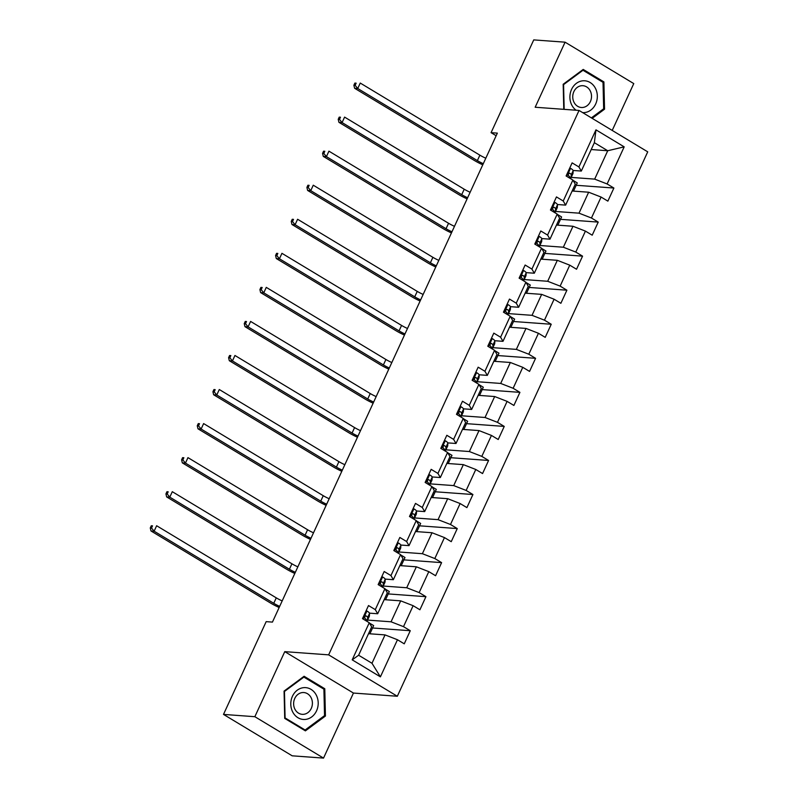 <?xml version="1.0" encoding="UTF-8"?>
<svg xmlns="http://www.w3.org/2000/svg" width="798" height="798" viewBox="0 0 798 798"><rect width="100%" height="100%" fill="white"/><g stroke="black" fill="none" stroke-linecap="round" stroke-linejoin="round"><path stroke-width="1.2" d="M612.216 130.433L633.762 83.591L565.084 42.184L533.742 39.9L491.069 132.677L496.147 135.73M397.324 696.255L647.727 151.839L579.049 110.443L328.646 654.859L397.324 696.255L353.444 693.053L284.766 651.647L254.851 716.704L323.529 758.1L353.444 693.053M323.529 758.1L292.178 755.816L223.5 714.41L254.851 716.704M591.208 149.535L607.727 150.742L594.36 142.682L581.313 171.061L578.899 166.952L572.126 162.872L566.101 175.969L572.874 180.049L563.238 201.006L556.465 196.916L550.44 210.014L557.213 214.103L547.578 235.061L540.795 230.971L534.78 244.068L541.553 248.158L531.917 269.106L525.134 265.026L519.109 278.123L525.892 282.213L516.246 303.16L509.473 299.08L503.448 312.178L510.221 316.257L500.585 337.215L493.812 333.135L487.787 346.232L494.561 350.312L484.925 371.269L478.152 367.19L472.127 380.287L478.9 384.367L469.264 405.324L462.491 401.234L456.466 414.332L463.239 418.421L453.603 439.379L446.82 435.289L440.795 448.386L447.578 452.476L437.932 473.433L431.159 469.344L425.135 482.441L431.908 486.531L422.272 507.478L415.499 503.398L409.474 516.496L416.247 520.575L406.611 541.533L399.838 537.453L393.813 550.55L400.586 554.63L390.95 575.587L384.177 571.508L378.152 584.605L384.925 588.685L375.289 609.642L368.506 605.552L362.482 618.65L369.265 622.739L352.197 659.846L380.407 676.854L371.988 663.278L385.035 634.899L368.516 633.702M578.899 166.952L595.966 129.845L624.186 146.852L607.118 183.959L613.891 188.039L576.186 185.286M380.407 676.854L397.474 639.747L404.247 643.826L410.272 630.729L403.499 626.649L413.135 605.692L419.918 609.772L425.933 596.675L419.159 592.595L428.805 571.637L435.578 575.727L441.603 562.63L434.82 558.54L444.466 537.583L451.239 541.672L457.264 528.575L450.491 524.486L460.127 503.538L466.9 507.618L472.925 494.521L466.152 490.441L475.788 469.483L482.561 473.563L488.585 460.466L481.812 456.386L491.448 435.429L498.221 439.508L504.246 426.411L497.473 422.332L507.109 401.374L513.892 405.454L519.917 392.357L513.134 388.277L522.78 367.319L529.553 371.409L535.578 358.312L528.805 354.222L538.441 333.265L545.214 337.355L551.238 324.257L544.465 320.168L554.101 299.22L560.874 303.3L566.899 290.203L560.126 286.113L569.762 265.165L576.535 269.245L582.56 256.148L575.787 252.068L585.423 231.111L592.206 235.191L598.231 222.093L591.448 218.014L601.094 197.056L607.867 201.136L613.891 188.039M223.5 714.41L266.173 621.642L272.437 622.101L497.344 133.126L491.069 132.677M572.874 180.049L575.288 184.158L565.642 205.116L557.453 204.517M572.136 191.011L588.655 192.218L579.009 213.166L555.528 211.46M565.642 205.116L563.238 201.006M601.094 197.056L588.655 192.218M591.448 218.014L579.009 213.166M557.213 214.103L559.627 218.213L549.982 239.171L541.792 238.572M556.475 225.066L572.984 226.263L563.348 247.22L539.867 245.505M549.982 239.171L547.578 235.061M585.423 231.111L572.984 226.263M575.787 252.068L563.348 247.22M541.553 248.158L543.957 252.268L534.321 273.215L526.131 272.627M540.805 259.111L557.323 260.318L547.687 281.275L524.206 279.559M534.321 273.215L531.917 269.106M569.762 265.165L557.323 260.318M560.126 286.113L547.687 281.275M525.892 282.213L528.296 286.312L518.66 307.27L510.471 306.671M525.144 293.165L541.662 294.372L532.027 315.33L508.545 313.614M518.66 307.27L516.246 303.16M554.101 299.22L541.662 294.372M544.465 320.168L532.027 315.33M510.221 316.257L512.635 320.367L502.999 341.325L494.81 340.726M509.483 327.22L526.002 328.427L516.356 349.384L492.885 347.669M502.999 341.325L500.585 337.215M538.441 333.265L526.002 328.427M528.805 354.222L516.356 349.384M494.561 350.312L496.974 354.422L487.339 375.379L479.139 374.781M493.822 361.275L510.341 362.482L500.695 383.439L477.214 381.723M487.339 375.379L484.925 371.269M522.78 367.319L510.341 362.482M513.134 388.277L500.695 383.439M478.9 384.367L481.314 388.476L471.668 409.434L463.478 408.835M478.162 395.329L494.67 396.536L485.034 417.484L461.553 415.778M471.668 409.434L469.264 405.324M507.109 401.374L494.67 396.536M497.473 422.332L485.034 417.484M463.239 418.421L465.643 422.531L456.007 443.489L447.818 442.89M462.501 429.384L479.009 430.581L469.374 451.538L445.892 449.823M456.007 443.489L453.603 439.379M491.448 435.429L479.009 430.581M481.812 456.386L469.374 451.538M447.578 452.476L449.982 456.586L440.346 477.533L432.157 476.945M446.83 463.429L463.349 464.636L453.713 485.593L430.232 483.877M440.346 477.533L437.932 473.433M475.788 469.483L463.349 464.636M466.152 490.441L453.713 485.593M431.908 486.531L434.321 490.64L424.686 511.588L416.496 510.989M431.169 497.483L447.688 498.69L438.052 519.648L414.571 517.932M424.686 511.588L422.272 507.478M460.127 503.538L447.688 498.69M450.491 524.486L438.052 519.648M416.247 520.575L418.661 524.685L409.025 545.642L400.825 545.044M415.509 531.538L432.027 532.745L422.381 553.702L398.9 551.987M409.025 545.642L406.611 541.533M444.466 537.583L432.027 532.745M434.82 558.54L422.381 553.702M400.586 554.63L403 558.74L393.354 579.697L385.165 579.099M399.848 565.592L416.356 566.799L406.721 587.757L383.24 586.041M393.354 579.697L390.95 575.587M428.805 571.637L416.356 566.799M419.159 592.595L406.721 587.757M384.925 588.685L387.329 592.794L377.693 613.752L369.504 613.153M384.187 599.647L400.696 600.854L391.06 621.802L367.579 620.096M377.693 613.752L375.289 609.642M413.135 605.692L400.696 600.854M403.499 626.649L391.06 621.802M369.265 622.739L371.669 626.849L358.621 655.228L352.197 659.846M397.474 639.747L385.035 634.899M565.084 42.184L535.169 107.241L579.049 110.443M284.766 651.647L328.646 654.859M358.621 655.228L371.988 663.278M581.313 171.061L573.114 170.463M571.188 177.405L594.67 179.121L607.727 150.742L624.186 146.852M594.36 142.682L595.966 129.845M607.118 183.959L594.67 179.121M369.893 633.802L373.664 625.602L369.454 623.058M410.272 630.729L372.566 627.976M385.554 599.747L389.324 591.547L385.115 589.004M425.933 596.675L388.227 593.921M401.214 565.692L404.985 557.493L400.776 554.959M441.603 562.63L403.898 559.877M416.885 531.638L420.656 523.438L416.436 520.904M457.264 528.575L419.558 525.822M432.546 497.583L436.316 489.383L432.097 486.85M472.925 494.521L435.219 491.768M448.207 463.528L451.977 455.339L447.768 452.795M488.585 460.466L450.88 457.713M463.867 429.484L467.638 421.284L463.429 418.741M504.246 426.411L466.541 423.658M479.528 395.429L483.299 387.23L479.089 384.686M519.917 392.357L482.211 389.604M495.189 361.374L498.959 353.175L494.75 350.641M535.578 358.312L497.872 355.559M510.86 327.32L514.63 319.12L510.411 316.587M551.238 324.257L513.533 321.504M526.52 293.265L530.291 285.066L526.082 282.532M566.899 290.203L529.194 287.45M542.181 259.21L545.952 251.021L541.742 248.477M582.56 256.148L544.854 253.395M557.842 225.166L561.612 216.966L557.403 214.423M598.231 222.093L560.525 219.34M573.503 191.111L577.273 182.912L573.064 180.368M325.434 716.035L324.776 688.734L304.098 676.265L284.068 691.098L284.716 718.4L305.405 730.868L325.434 716.035L324.118 715.936M592.176 118.353L604.545 109.186L603.896 81.895L583.208 69.426L563.179 84.259L563.777 109.326M322.951 688.604L324.776 688.734M602.061 81.755L603.896 81.895M603.238 109.097L604.545 109.186M366.013 610.979L367.03 611.049A6.504 1.327 24.7 0 1 369.544 613.363L369.394 615.986A18.783 3.84 24.7 0 1 369.324 616.295L367.419 620.445A18.783 3.84 -155.3 0 0 367.489 620.136L367.639 617.512A6.504 1.327 -155.3 0 0 366.352 616.026L365.943 615.876M367.03 611.049L365.993 611.039M366.481 621.063A18.783 3.84 -155.3 0 0 367.419 620.445M365.474 615.966L366.352 616.026C364.726 616.046 364.327 616.924 365.155 618.65A6.504 1.327 24.7 0 1 366.432 620.136L366.382 621.004M364.686 616.944L364.646 617.702M279.679 606.37A12.269 2.514 24.7 0 1 273.754 603.308L154.124 531.199L150.992 530.969L270.622 603.079A18.414 3.771 -155.3 0 0 279.15 607.507M282.183 600.914A12.269 2.514 24.7 0 1 276.268 597.852L156.637 525.742L154.124 531.199L151.53 528.037L152.528 525.852L151.281 525.762L150.273 527.947L151.53 528.037M151.281 525.762L152.528 525.852M150.273 527.947L150.992 530.969M316.178 694.898A15.96 13.706 94.2 0 0 297.315 690.15A15.96 13.706 94.2 0 0 292.816 712.195A15.96 13.706 94.2 0 0 311.679 716.943A15.96 13.706 94.2 0 0 316.178 694.898M311.011 697.512A10.923 9.386 94.2 0 0 303.809 692.544A10.923 9.386 94.2 0 0 295.021 697.921A10.923 9.386 94.2 0 0 295.011 709.362A10.923 9.386 94.2 0 0 302.223 714.33A10.923 9.386 94.2 0 0 311.011 708.953A10.923 9.386 94.2 0 0 311.011 697.512M305.125 730L285.086 717.921L284.457 691.467L303.868 677.093L323.908 689.173L324.537 715.626L305.125 730L303.799 729.901M303.05 677.033L303.868 677.093M582.68 112.628A15.96 13.706 94.2 0 0 595.677 103.979A15.96 13.706 94.2 0 0 590.141 82.513A15.96 13.706 94.2 0 0 571.548 89.436A15.96 13.706 94.2 0 0 576.086 110.224M573.872 91.62A10.923 9.386 94.2 0 0 581.333 107.491A10.923 9.386 94.2 0 0 590.39 101.575A10.923 9.386 94.2 0 0 582.929 85.705A10.923 9.386 94.2 0 0 573.872 91.62M564.166 109.356L563.578 84.628L582.979 70.254L603.019 82.334L603.657 108.787L591.378 117.875M582.171 70.194L582.979 70.254M381.683 576.924L382.691 576.994A6.504 1.327 24.7 0 1 385.205 579.308L385.065 581.942A18.783 3.84 24.7 0 1 384.985 582.241L383.08 586.39A18.783 3.84 -155.3 0 0 383.15 586.081L383.299 583.458A6.504 1.327 -155.3 0 0 382.023 581.971L381.604 581.822M382.691 576.994L381.653 576.984M382.142 587.009A18.783 3.84 -155.3 0 0 383.08 586.39M381.135 581.912L382.023 581.971C380.397 582.001 379.988 582.869 380.816 584.595A6.504 1.327 24.7 0 1 382.092 586.081L382.043 586.949M380.347 582.899L380.307 583.647M295.34 572.316A12.269 2.514 24.7 0 1 289.415 569.253L169.784 497.144L166.652 496.915L286.283 569.024A18.414 3.771 -155.3 0 0 294.811 573.453M297.854 566.859A12.269 2.514 24.7 0 1 291.928 563.797L172.298 491.688L169.784 497.144L167.191 493.982L168.188 491.797L166.942 491.708L165.934 493.892L167.191 493.982M166.942 491.708L168.188 491.797M165.934 493.892L166.652 496.915M397.344 542.869L398.352 542.949A6.504 1.327 24.7 0 1 400.875 545.253L400.726 547.887A18.783 3.84 24.7 0 1 400.646 548.186L398.741 552.336A18.783 3.84 -155.3 0 0 398.82 552.026L398.96 549.403A6.504 1.327 -155.3 0 0 397.683 547.917L397.264 547.767M398.352 542.949L397.314 542.929M397.813 552.954A18.783 3.84 -155.3 0 0 398.741 552.336M396.796 547.857L397.683 547.917C396.057 547.947 395.648 548.815 396.476 550.54A6.504 1.327 24.7 0 1 397.763 552.026L397.713 552.894M396.007 548.844L395.968 549.593M311.001 538.261A12.269 2.514 24.7 0 1 305.085 535.209L185.455 463.089L182.313 462.86L301.943 534.979A18.414 3.771 -155.3 0 0 310.482 539.398M313.514 532.805A12.269 2.514 24.7 0 1 307.589 529.742L187.959 457.633L185.455 463.089L182.852 459.927L183.859 457.743L182.602 457.653L181.595 459.838L182.852 459.927M182.602 457.653L183.859 457.743M181.595 459.838L182.313 462.86M413.005 508.815L414.012 508.895A6.504 1.327 24.7 0 1 416.536 511.209L416.386 513.832A18.783 3.84 24.7 0 1 416.317 514.131L414.401 518.281A18.783 3.84 -155.3 0 0 414.481 517.982L414.631 515.348A6.504 1.327 -155.3 0 0 413.344 513.862L412.925 513.712M414.012 508.895L412.975 508.885M413.474 518.909A18.783 3.84 -155.3 0 0 414.401 518.281M412.456 513.802L413.344 513.862C411.718 513.892 411.319 514.77 412.137 516.486A6.504 1.327 24.7 0 1 413.424 517.972L413.374 518.85M411.678 514.79L411.628 515.538M326.661 504.206A12.269 2.514 24.7 0 1 320.746 501.154L201.116 429.035L197.984 428.805L317.614 500.925A18.414 3.771 -155.3 0 0 326.143 505.353M329.175 498.75A12.269 2.514 24.7 0 1 323.25 495.698L203.62 423.578L201.116 429.035L198.512 425.873L199.52 423.698L198.263 423.598L197.256 425.783L198.512 425.873M198.263 423.598L199.52 423.698M197.256 425.783L197.984 428.805M428.666 474.76L429.673 474.84A6.504 1.327 24.7 0 1 432.197 477.154L432.047 479.778A18.783 3.84 24.7 0 1 431.977 480.087L430.072 484.226A18.783 3.84 -155.3 0 0 430.142 483.927L430.292 481.304A6.504 1.327 -155.3 0 0 429.005 479.817L428.586 479.658M429.673 474.84L428.636 474.83M429.134 484.855A18.783 3.84 -155.3 0 0 430.072 484.226M428.127 479.748L429.005 479.817C427.379 479.837 426.98 480.715 427.798 482.431A6.504 1.327 24.7 0 1 429.085 483.917L429.035 484.795M427.339 480.735L427.299 481.493M342.332 470.152A12.269 2.514 24.7 0 1 336.407 467.099L216.777 394.98L213.645 394.761L333.275 466.87A18.414 3.771 -155.3 0 0 341.803 471.299M344.836 464.695A12.269 2.514 24.7 0 1 338.921 461.643L219.29 389.524L216.777 394.98L214.173 391.828L215.181 389.643L213.924 389.554L212.926 391.728L214.173 391.828M213.924 389.554L215.181 389.643M212.926 391.728L213.645 394.761M444.326 440.715L445.334 440.785A6.504 1.327 24.7 0 1 447.858 443.099L447.708 445.723A18.783 3.84 24.7 0 1 447.638 446.032L445.733 450.182A18.783 3.84 -155.3 0 0 445.803 449.873L445.952 447.249A6.504 1.327 -155.3 0 0 444.666 445.763L444.257 445.603M445.334 440.785L444.306 440.775M444.795 450.8A18.783 3.84 -155.3 0 0 445.733 450.182M443.788 445.693L444.666 445.763C443.04 445.783 442.641 446.661 443.469 448.376A6.504 1.327 24.7 0 1 444.745 449.863L444.695 450.74M443 446.681L442.96 447.439M357.993 436.097A12.269 2.514 24.7 0 1 352.068 433.045L232.437 360.935L229.305 360.706L348.935 432.815A18.414 3.771 -155.3 0 0 357.464 437.244M360.496 430.641A12.269 2.514 24.7 0 1 354.581 427.588L234.951 355.479L232.437 360.935L229.844 357.773L230.841 355.589L229.595 355.499L228.587 357.684L229.844 357.773M229.595 355.499L230.841 355.589M228.587 357.684L229.305 360.706M459.997 406.661L461.005 406.731A6.504 1.327 24.7 0 1 463.518 409.045L463.379 411.668A18.783 3.84 24.7 0 1 463.299 411.977L461.394 416.127A18.783 3.84 -155.3 0 0 461.463 415.818L461.613 413.194A6.504 1.327 -155.3 0 0 460.326 411.708L459.917 411.559M461.005 406.731L459.967 406.721M460.456 416.746A18.783 3.84 -155.3 0 0 461.394 416.127M459.449 411.648L460.326 411.708C458.7 411.728 458.301 412.606 459.129 414.332A6.504 1.327 24.7 0 1 460.406 415.818L460.356 416.686M458.66 412.626L458.621 413.384M373.654 402.052A12.269 2.514 24.7 0 1 367.728 398.99L248.098 326.881L244.966 326.651L364.596 398.761A18.414 3.771 -155.3 0 0 373.125 403.19M376.167 396.596A12.269 2.514 24.7 0 1 370.242 393.534L250.612 321.424L248.098 326.881L245.505 323.719L246.502 321.534L245.255 321.444L244.248 323.629L245.505 323.719M245.255 321.444L246.502 321.534M244.248 323.629L244.966 326.651M475.658 372.606L476.665 372.676A6.504 1.327 24.7 0 1 479.189 374.99L479.039 377.624A18.783 3.84 24.7 0 1 478.96 377.923L477.054 382.072A18.783 3.84 -155.3 0 0 477.134 381.763L477.274 379.14A6.504 1.327 -155.3 0 0 475.997 377.654L475.578 377.504M476.665 372.676L475.628 372.666M476.127 382.691A18.783 3.84 -155.3 0 0 477.054 382.072M475.109 377.594L475.997 377.654C474.371 377.683 473.962 378.551 474.79 380.277A6.504 1.327 24.7 0 1 476.077 381.763L476.027 382.631M474.321 378.581L474.281 379.329M389.314 367.998A12.269 2.514 24.7 0 1 383.399 364.935L263.769 292.826L260.627 292.597L380.257 364.706A18.414 3.771 -155.3 0 0 388.786 369.135M391.828 362.541A12.269 2.514 24.7 0 1 385.903 359.479L266.273 287.37L263.769 292.826L261.165 289.664L262.173 287.48L260.916 287.39L259.909 289.574L261.165 289.664M260.916 287.39L262.173 287.48M259.909 289.574L260.627 292.597M491.319 338.551L492.326 338.631A6.504 1.327 24.7 0 1 494.85 340.936L494.7 343.569A18.783 3.84 24.7 0 1 494.63 343.868L492.715 348.018A18.783 3.84 -155.3 0 0 492.795 347.709L492.935 345.085A6.504 1.327 -155.3 0 0 491.658 343.599L491.239 343.449M492.326 338.631L491.289 338.611M491.787 348.636A18.783 3.84 -155.3 0 0 492.715 348.018M490.77 343.539L491.658 343.599C490.032 343.629 489.633 344.497 490.451 346.222A6.504 1.327 24.7 0 1 491.738 347.709L491.688 348.576M489.992 344.527L489.942 345.275M404.975 333.943A12.269 2.514 24.7 0 1 399.06 330.891L279.43 258.771L276.298 258.542L395.928 330.661A18.414 3.771 -155.3 0 0 404.456 335.08M407.489 328.487A12.269 2.514 24.7 0 1 401.564 325.424L281.933 253.315L279.43 258.771L276.826 255.609L277.834 253.425L276.577 253.335L275.569 255.52L276.826 255.609M276.577 253.335L277.834 253.425M275.569 255.52L276.298 258.542M506.979 304.497L507.987 304.577A6.504 1.327 24.7 0 1 510.511 306.891L510.361 309.514A18.783 3.84 24.7 0 1 510.291 309.814L508.386 313.963A18.783 3.84 -155.3 0 0 508.456 313.664L508.605 311.03A6.504 1.327 -155.3 0 0 507.319 309.544L506.9 309.395M507.987 304.577L506.949 304.557M507.448 314.592A18.783 3.84 -155.3 0 0 508.386 313.963M506.431 309.484L507.319 309.544C505.693 309.574 505.294 310.442 506.112 312.168A6.504 1.327 24.7 0 1 507.398 313.654L507.348 314.522M505.653 310.472L505.613 311.22M420.646 299.888A12.269 2.514 24.7 0 1 414.721 296.836L295.09 224.717L291.958 224.487L411.588 296.607A18.414 3.771 -155.3 0 0 420.117 301.036M423.149 294.432A12.269 2.514 24.7 0 1 417.234 291.38L297.604 219.26L295.09 224.717L292.487 221.555L293.494 219.38L292.238 219.28L291.24 221.465L292.487 221.555M292.238 219.28L293.494 219.38M291.24 221.465L291.958 224.487M522.64 270.442L523.648 270.522A6.504 1.327 24.7 0 1 526.171 272.836L526.022 275.46A18.783 3.84 24.7 0 1 525.952 275.769L524.047 279.908A18.783 3.84 -155.3 0 0 524.116 279.609L524.266 276.986A6.504 1.327 -155.3 0 0 522.979 275.5L522.57 275.34M523.648 270.522L522.62 270.512M523.109 280.537A18.783 3.84 -155.3 0 0 524.047 279.908M522.101 275.43L522.979 275.5C521.353 275.519 520.954 276.397 521.772 278.113A6.504 1.327 24.7 0 1 523.059 279.599L523.009 280.477M521.313 276.417L521.274 277.175M436.307 265.834A12.269 2.514 24.7 0 1 430.381 262.781L310.751 190.662L307.619 190.433L427.249 262.552A18.414 3.771 -155.3 0 0 435.778 266.981M438.81 260.377A12.269 2.514 24.7 0 1 432.895 257.325L313.265 185.206L310.751 190.662L308.158 187.51L309.155 185.326L307.898 185.236L306.901 187.41L308.158 187.51M307.898 185.236L309.155 185.326M306.901 187.41L307.619 190.433M538.311 236.398L539.318 236.467A6.504 1.327 24.7 0 1 541.832 238.782L541.692 241.405A18.783 3.84 24.7 0 1 541.613 241.714L539.707 245.864A18.783 3.84 -155.3 0 0 539.777 245.555L539.927 242.931A6.504 1.327 -155.3 0 0 538.64 241.445L538.231 241.285M539.318 236.467L538.281 236.457M538.77 246.482A18.783 3.84 -155.3 0 0 539.707 245.864M537.762 241.375L538.64 241.445C537.014 241.465 536.615 242.343 537.443 244.058A6.504 1.327 24.7 0 1 538.72 245.545L538.67 246.422M536.974 242.363L536.934 243.121M451.967 231.779A12.269 2.514 24.7 0 1 446.042 228.727L326.412 156.617L323.28 156.388L442.91 228.497A18.414 3.771 -155.3 0 0 451.439 232.926M454.481 226.323A12.269 2.514 24.7 0 1 448.556 223.27L328.926 151.161L326.412 156.617L323.818 153.455L324.816 151.271L323.569 151.181L322.562 153.366L323.818 153.455M323.569 151.181L324.816 151.271M322.562 153.366L323.28 156.388M553.972 202.343L554.979 202.413A6.504 1.327 24.7 0 1 557.493 204.727L557.353 207.35A18.783 3.84 24.7 0 1 557.273 207.66L555.368 211.809A18.783 3.84 -155.3 0 0 555.438 211.5L555.588 208.877A6.504 1.327 -155.3 0 0 554.311 207.39L553.892 207.241M554.979 202.413L553.942 202.403M554.44 212.428A18.783 3.84 -155.3 0 0 555.368 211.809M553.423 207.32L554.311 207.39C552.685 207.41 552.276 208.288 553.104 210.014A6.504 1.327 24.7 0 1 554.381 211.5L554.341 212.368M552.635 208.308L552.595 209.066M467.628 197.734A12.269 2.514 24.7 0 1 461.713 194.672L342.083 122.563L338.941 122.333L458.571 194.443A18.414 3.771 -155.3 0 0 467.099 198.872M470.142 192.268A12.269 2.514 24.7 0 1 464.217 189.216L344.586 117.107L342.083 122.563L339.479 119.401L340.487 117.216L339.23 117.126L338.222 119.311L339.479 119.401M339.23 117.126L340.487 117.216M338.222 119.311L338.941 122.333M569.632 168.288L570.64 168.358A6.504 1.327 24.7 0 1 573.163 170.672L573.014 173.296A18.783 3.84 24.7 0 1 572.944 173.605L571.029 177.755A18.783 3.84 -155.3 0 0 571.109 177.445L571.248 174.822A6.504 1.327 -155.3 0 0 569.971 173.336L569.553 173.186M570.64 168.358L569.602 168.348M570.101 178.373A18.783 3.84 -155.3 0 0 571.029 177.755M569.084 173.276L569.971 173.336C568.346 173.366 567.947 174.233 568.765 175.959A6.504 1.327 24.7 0 1 570.051 177.445L570.001 178.313M568.306 174.263L568.256 175.011M483.289 163.68A12.269 2.514 24.7 0 1 477.374 160.617L357.743 88.508L354.611 88.279L474.241 160.388A18.414 3.771 -155.3 0 0 482.77 164.817M485.802 158.223A12.269 2.514 24.7 0 1 479.877 155.161L360.247 83.052L357.743 88.508L355.14 85.346L356.147 83.162L354.891 83.072L353.883 85.256L355.14 85.346M354.891 83.072L356.147 83.162M353.883 85.256L354.611 88.279M366.91 611.049L363.21 619.088M369.394 615.986L367.489 620.136M366.432 620.136L366.112 620.834M369.544 613.363L367.639 617.512M273.754 603.308L276.268 597.852M382.571 576.994L378.87 585.034M385.065 581.942L383.15 586.081M382.092 586.081L381.773 586.789M385.205 579.308L383.299 583.458M289.415 569.253L291.928 563.797M398.232 542.939L394.531 550.979M400.726 547.887L398.82 552.026M397.763 552.026L397.434 552.735M400.875 545.253L398.96 549.403M305.085 535.209L307.589 529.742M413.893 508.895L410.202 516.934M416.386 513.832L414.481 517.982M413.424 517.972L413.095 518.68M416.536 511.209L414.631 515.348M320.746 501.154L323.25 495.698M429.563 474.84L425.863 482.88M432.047 479.778L430.142 483.927M429.085 483.917L428.755 484.625M432.197 477.154L430.292 481.304M336.407 467.099L338.921 461.643M445.224 440.785L441.523 448.825M447.708 445.723L445.803 449.873M444.745 449.863L444.426 450.571M447.858 443.099L445.952 447.249M352.068 433.045L354.581 427.588M460.885 406.731L457.184 414.77M463.379 411.668L461.463 415.818M460.406 415.818L460.087 416.516M463.518 409.045L461.613 413.194M367.728 398.99L370.242 393.534M476.546 372.676L472.845 380.716M479.039 377.624L477.134 381.763M476.077 381.763L475.748 382.461M479.189 374.99L477.274 379.14M383.399 364.935L385.903 359.479M492.206 338.621L488.516 346.661M494.7 343.569L492.795 347.709M491.738 347.709L491.408 348.417M494.85 340.936L492.935 345.085M399.06 330.891L401.564 325.424M507.867 304.577L504.176 312.616M510.361 309.514L508.456 313.664M507.398 313.654L507.069 314.362M510.511 306.891L508.605 311.03M414.721 296.836L417.234 291.38M523.538 270.522L519.837 278.562M526.022 275.46L524.116 279.609M523.059 279.599L522.74 280.307M526.171 272.836L524.266 276.986M430.381 262.781L432.895 257.325M539.199 236.467L535.498 244.507M541.692 241.405L539.777 245.555M538.72 245.545L538.401 246.253M541.832 238.782L539.927 242.931M446.042 228.727L448.556 223.27M554.859 202.413L551.159 210.453M557.353 207.35L555.438 211.5M554.381 211.5L554.061 212.198M557.493 204.727L555.588 208.877M461.713 194.672L464.217 189.216M570.52 168.358L566.819 176.398M573.014 173.296L571.109 177.445M570.051 177.445L569.722 178.144M573.163 170.672L571.248 174.822M477.374 160.617L479.877 155.161"/></g></svg>
